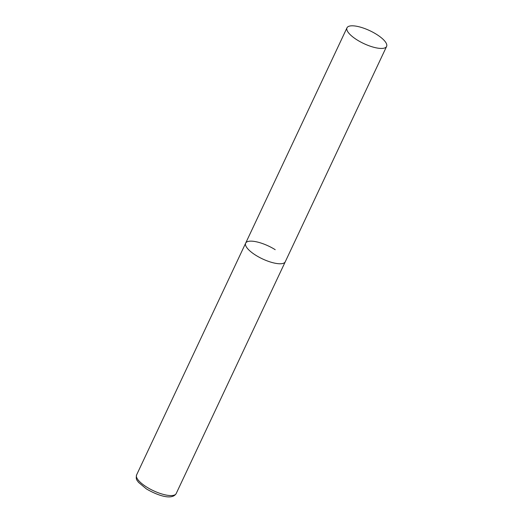 <?xml version="1.0" encoding="UTF-8"?>
<svg xmlns="http://www.w3.org/2000/svg" width="523" height="523" viewBox="0 0 523 523"><rect width="100%" height="100%" fill="white"/><g stroke="black" fill="none" stroke-linecap="round" stroke-linejoin="round"><path stroke-width="0.78" d="M386.589 46.442A21.881 7.106 25.2 0 0 373.285 32.452A21.881 7.106 25.2 0 0 349.299 26.15A21.881 7.106 25.2 0 0 346.991 27.811A21.881 7.106 25.2 0 0 360.301 41.801A21.881 7.106 25.2 0 0 384.281 48.103A21.881 7.106 25.2 0 0 386.589 46.442L176.179 493.581A21.881 7.106 -154.8 0 1 146.63 487.031A21.881 7.106 -154.8 0 1 136.588 474.949L245.666 243.143A21.881 7.106 25.2 0 0 258.97 257.126A21.881 7.106 25.2 0 0 282.956 263.429A21.881 7.106 25.2 0 0 285.257 261.775A21.881 7.106 -154.8 0 1 255.714 255.224A21.881 7.106 -154.8 0 1 245.666 243.143A21.881 7.106 -154.8 0 1 275.216 249.687M136.588 474.949C135.522 480.121 137.405 480.323 138.399 482.265L146.407 488.927C157.586 495.458 172.008 500.511 176.179 493.581M245.666 243.143L346.991 27.811"/></g></svg>
